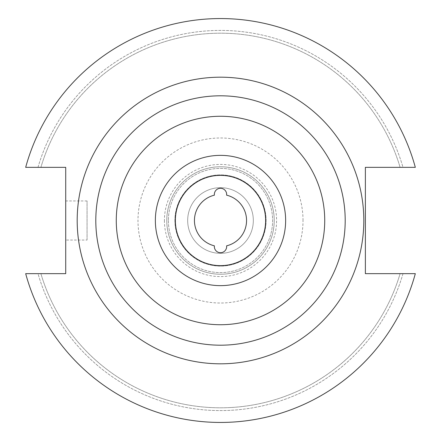 <?xml version="1.0" encoding="UTF-8"?>
<svg xmlns="http://www.w3.org/2000/svg" width="441" height="441" viewBox="0 0 441 441"><rect width="100%" height="100%" fill="white"/><g stroke="black" fill="none" stroke-linecap="round" stroke-linejoin="round"><path stroke-width="0.33" stroke-dasharray="2.21 1.65" d="M214.343 246.558A6.157 6.157 0 0 0 220.5 252.715A6.157 6.157 0 0 0 226.613 245.83A26.058 26.058 0 0 0 226.613 195.17A6.157 6.157 0 0 0 220.5 188.285A6.157 6.157 0 0 0 214.387 195.17A26.058 26.058 0 0 0 214.387 245.83A6.157 6.157 0 0 0 214.343 246.558M187.673 220.5A32.827 32.827 0 0 0 220.5 253.327A32.827 32.827 0 0 0 253.327 220.5A32.827 32.827 0 0 0 220.5 187.673A32.827 32.827 0 0 0 187.673 220.5A32.827 32.827 0 0 0 220.5 253.327A32.827 32.827 0 0 0 253.327 220.5A32.827 32.827 0 0 0 220.5 187.673A32.827 32.827 0 0 0 187.673 220.5M87.059 240.042L87.059 200.958L87.059 240.042L65.72 240.042L65.72 200.958L65.72 240.042M87.059 200.958L65.72 200.958M363.814 220.5A143.314 143.314 0 0 0 220.5 77.186A143.314 143.314 0 0 0 77.186 220.5A143.314 143.314 0 0 0 220.5 363.814A143.314 143.314 0 0 0 363.814 220.5A143.314 143.314 0 0 0 220.5 77.186A143.314 143.314 0 0 0 77.186 220.5A143.314 143.314 0 0 0 220.5 363.814A143.314 143.314 0 0 0 363.814 220.5A143.314 143.314 0 0 0 220.5 77.186A143.314 143.314 0 0 0 77.186 220.5A143.314 143.314 0 0 0 220.5 363.814A143.314 143.314 0 0 0 363.814 220.5M303.017 220.5A82.517 82.517 0 0 0 220.5 137.983A82.517 82.517 0 0 0 137.983 220.5A82.517 82.517 0 0 0 220.5 303.017A82.517 82.517 0 0 0 303.017 220.5M164.399 220.5A56.101 56.101 0 0 0 220.5 276.601A56.101 56.101 0 0 0 276.601 220.5A56.101 56.101 0 0 0 220.5 164.399A56.101 56.101 0 0 0 164.399 220.5M166.77 220.5A53.73 53.73 0 0 0 220.5 274.23A53.73 53.73 0 0 0 274.23 220.5A53.73 53.73 0 0 0 220.5 166.77A53.73 53.73 0 0 0 166.77 220.5A53.73 53.73 0 0 0 220.5 274.23A53.73 53.73 0 0 0 274.23 220.5A53.73 53.73 0 0 0 220.5 166.77A53.73 53.73 0 0 0 166.77 220.5M168.385 220.5A52.115 52.115 0 0 0 220.5 272.615A52.115 52.115 0 0 0 272.615 220.5A52.115 52.115 0 0 0 220.5 168.385A52.115 52.115 0 0 0 168.385 220.5A52.115 52.115 0 0 0 220.5 272.615A52.115 52.115 0 0 0 272.615 220.5A52.115 52.115 0 0 0 220.5 168.385A52.115 52.115 0 0 0 168.385 220.5M174.901 220.5A45.599 45.599 0 0 0 220.5 266.099A45.599 45.599 0 0 0 266.099 220.5A45.599 45.599 0 0 0 220.5 174.901A45.599 45.599 0 0 0 174.901 220.5A45.599 45.599 0 0 0 220.5 266.099A45.599 45.599 0 0 0 266.099 220.5A45.599 45.599 0 0 0 220.5 174.901A45.599 45.599 0 0 0 174.901 220.5M285.641 220.5A65.141 65.141 0 0 0 220.5 155.359A65.141 65.141 0 0 0 155.359 220.5A65.141 65.141 0 0 0 220.5 285.641A65.141 65.141 0 0 0 285.641 220.5M365.38 273.657L365.38 167.343L415.323 167.343A201.945 201.945 0 0 0 25.677 167.343L65.72 167.343L65.72 273.657L25.677 273.657A201.945 201.945 0 0 0 415.323 273.657L365.38 273.657M25.677 273.657A201.945 201.945 0 0 0 415.323 273.657L403.002 273.657L415.323 273.657A201.945 201.945 0 0 1 25.677 273.657L37.998 273.657A190.088 190.088 0 0 0 403.002 273.657L400.103 273.657L403.002 273.657A190.088 190.088 0 0 1 37.998 273.657L40.897 273.657A187.304 187.304 0 0 0 400.103 273.657A187.304 187.304 0 0 1 40.897 273.657L25.677 273.657M415.323 167.343A201.945 201.945 0 0 0 25.677 167.343L37.998 167.343L25.677 167.343A201.945 201.945 0 0 1 415.323 167.343L403.002 167.343A190.088 190.088 0 0 0 37.998 167.343L40.897 167.343L37.998 167.343A190.088 190.088 0 0 1 403.002 167.343L400.103 167.343A187.304 187.304 0 0 0 40.897 167.343A187.304 187.304 0 0 1 400.103 167.343L415.323 167.343"/><path stroke-width="0.66" d="M214.343 246.558A6.157 6.157 0 0 0 220.5 252.715A6.157 6.157 0 0 0 226.613 245.83A26.058 26.058 0 0 0 226.613 195.17A6.157 6.157 0 0 0 220.5 188.285A6.157 6.157 0 0 0 214.387 195.17A26.058 26.058 0 0 0 214.387 245.83A6.157 6.157 0 0 0 214.343 246.558M265.636 220.5A45.136 45.136 0 0 0 220.5 175.364A45.136 45.136 0 0 0 175.364 220.5A45.136 45.136 0 0 0 220.5 265.636A45.136 45.136 0 0 0 265.636 220.5M285.641 220.5A65.141 65.141 0 0 0 220.5 155.359A65.141 65.141 0 0 0 155.359 220.5A65.141 65.141 0 0 0 220.5 285.641A65.141 65.141 0 0 0 285.641 220.5M363.814 220.5A143.314 143.314 0 0 0 220.5 77.186A143.314 143.314 0 0 0 77.186 220.5A143.314 143.314 0 0 0 220.5 363.814A143.314 143.314 0 0 0 363.814 220.5M25.677 273.657A201.945 201.945 0 0 0 415.323 273.657L365.38 273.657L365.38 167.343L415.323 167.343A201.945 201.945 0 0 0 25.677 167.343L65.72 167.343L65.72 273.657L25.677 273.657M324.73 220.5A104.23 104.23 0 0 0 220.5 116.27A104.23 104.23 0 0 0 116.27 220.5A104.23 104.23 0 0 0 220.5 324.73A104.23 104.23 0 0 0 324.73 220.5M95.802 220.5A124.698 124.698 0 0 0 220.5 345.198A124.698 124.698 0 0 0 345.198 220.5A124.698 124.698 0 0 0 220.5 95.802A124.698 124.698 0 0 0 95.802 220.5"/></g></svg>
